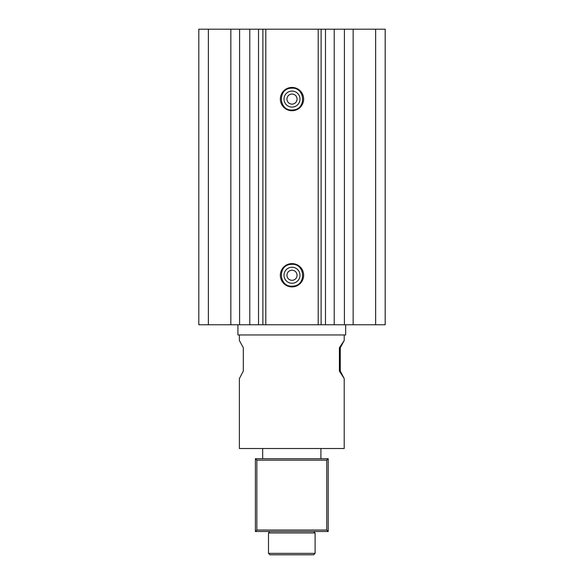 <?xml version="1.0" encoding="UTF-8"?>
<svg xmlns="http://www.w3.org/2000/svg" width="584" height="584" viewBox="0 0 584 584"><rect width="100%" height="100%" fill="white"/><g stroke="black" fill="none" stroke-linecap="round" stroke-linejoin="round"><path stroke-width="0.88" d="M292.569 283.247A8.008 8.008 0 0 1 284.014 275.823A8.008 8.008 0 0 1 291.431 267.268A8.008 8.008 0 0 1 299.986 274.692A8.008 8.008 0 0 1 292.569 283.247A8.008 8.008 0 0 0 299.986 274.692A8.008 8.008 0 0 0 291.431 267.268M292.825 286.875A11.651 11.651 0 0 1 280.378 276.079A11.651 11.651 0 0 1 291.175 263.639A11.651 11.651 0 0 1 303.622 274.436A11.651 11.651 0 0 1 292.825 286.875M326.741 460.163L326.741 530.046L256.858 530.046L255.398 531.506L255.398 458.71L328.201 458.71L326.741 460.163L256.858 460.163L255.398 458.71M256.858 530.046L256.858 460.163M255.398 531.506L328.201 531.506L328.201 458.71M326.741 530.046L328.201 531.506M292.504 107.076A8.008 8.008 0 0 1 284.007 99.594A8.008 8.008 0 0 1 291.496 91.097A8.008 8.008 0 0 1 299.993 98.579A8.008 8.008 0 0 1 292.504 107.076A8.008 8.008 0 0 0 299.993 98.579A8.008 8.008 0 0 0 291.496 91.097M292.737 110.712A11.651 11.651 0 0 1 280.378 99.82A11.651 11.651 0 0 1 291.263 87.461A11.651 11.651 0 0 1 303.622 98.353A11.651 11.651 0 0 1 292.737 110.712M292 263.61A11.651 11.651 0 0 1 303.651 275.254A11.651 11.651 0 0 1 292 286.905A11.651 11.651 0 0 1 280.349 275.254A11.651 11.651 0 0 1 292 263.61M292 87.439A11.651 11.651 0 0 1 303.651 99.083A11.651 11.651 0 0 1 292 110.734A11.651 11.651 0 0 1 280.349 99.083A11.651 11.651 0 0 1 292 87.439M265.793 324.762L318.207 324.762L318.207 29.2L265.793 29.2L265.793 324.762L258.515 324.762L258.515 29.2L198.816 29.2L198.816 324.762L230.848 324.762L230.848 29.2M258.515 324.762L230.848 324.762M353.152 29.2L353.152 324.762L385.184 324.762L385.184 29.2L325.485 29.2L325.485 324.762L318.207 324.762M353.152 324.762L325.485 324.762M258.515 29.2L265.793 29.2M325.485 29.2L318.207 29.2M321.12 29.2L321.12 324.762M262.88 324.762L262.88 29.2M208.364 29.2L208.364 324.762M239.586 29.2L239.586 324.762M249.777 29.2L249.777 324.762M334.223 324.762L334.223 29.2M344.414 29.2L344.414 324.762M375.636 324.762L375.636 29.2M269.961 531.506L268.501 532.958L315.097 532.958L313.637 531.506M315.097 553.347L313.637 554.8L269.961 554.8L268.501 553.347L315.097 553.347L315.097 532.958M239.382 334.953L239.382 340.501L243.316 347.765L243.316 371.059L239.382 378.6L239.382 448.512L344.21 448.512L344.21 378.6L339.392 371.059L339.392 347.765L344.21 340.501L340.275 347.765L340.275 371.059L344.21 378.6M237.929 324.762L237.929 334.953L345.67 334.953L345.67 324.762M340.275 347.765L339.392 347.765M339.392 371.059L340.275 371.059M292.774 286.145C278.772 287.751 277.137 264.749 291.226 264.362C305.228 262.756 306.863 285.758 292.774 286.145M286.919 275.619C287.452 278.663 289.262 280.24 292.358 280.342C295.409 279.802 296.979 277.991 297.081 274.896C296.548 271.852 294.738 270.275 291.642 270.173C288.591 270.706 287.021 272.524 286.919 275.619M292.686 109.982C278.678 111.486 277.217 88.469 291.314 88.191C305.322 86.688 306.782 109.704 292.686 109.982M286.912 99.404C287.423 102.455 289.226 104.047 292.321 104.171C295.373 103.66 296.964 101.857 297.088 98.762C296.577 95.71 294.774 94.126 291.679 94.002C288.627 94.513 287.036 96.316 286.912 99.404M320.915 458.71L320.915 448.512M262.676 458.71L262.676 448.512M268.501 553.347L268.501 532.958M344.21 334.953L344.21 340.501"/></g></svg>
